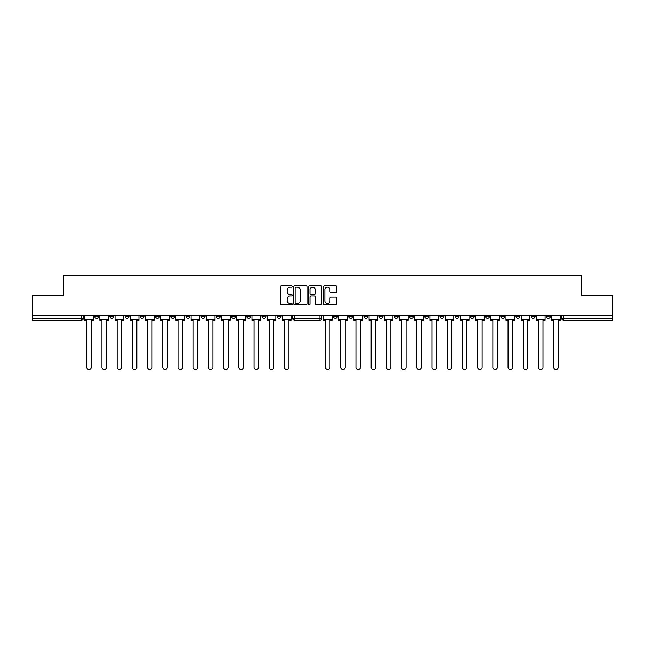 <?xml version="1.0" encoding="UTF-8"?>
<svg xmlns="http://www.w3.org/2000/svg" width="645" height="645" viewBox="0 0 645 645"><rect width="100%" height="100%" fill="white"/><g stroke="black" fill="none" stroke-linecap="round" stroke-linejoin="round"><path stroke-width="0.97" d="M292.225 286.445A0.669 0.669 0 0 0 291.556 285.767L281.381 285.767A0.959 0.959 0 0 0 280.422 286.727L280.422 303.956A0.959 0.959 0 0 0 281.381 304.916L291.556 304.916A0.669 0.669 0 0 0 292.225 304.247A0.669 0.669 0 0 0 291.556 303.577L290.234 303.577A3.064 3.064 0 0 1 287.17 300.514L287.17 299.078A3.064 3.064 0 0 1 290.234 296.015L291.556 296.015A0.669 0.669 0 0 0 292.225 295.346A0.669 0.669 0 0 0 291.556 294.676L290.234 294.676A3.064 3.064 0 0 1 287.17 291.613L287.17 290.177A3.064 3.064 0 0 1 290.234 287.114L291.556 287.114A0.669 0.669 0 0 0 292.225 286.445M348.679 316.356L348.679 315.284L348.679 316.356A1.951 1.951 0 0 0 350.63 318.308A1.951 1.951 0 0 0 352.581 316.356L352.581 315.284L352.581 316.356L348.679 316.356A1.951 1.951 0 0 0 350.63 318.308A1.951 1.951 0 0 0 352.581 316.356M516.016 316.356L516.016 315.284L516.016 316.356A1.951 1.951 0 0 0 517.967 318.308A1.951 1.951 0 0 0 519.918 316.356L519.918 315.284L519.918 316.356A1.951 1.951 0 0 1 517.967 318.308A1.951 1.951 0 0 0 519.918 316.356L516.016 316.356A1.951 1.951 0 0 0 517.967 318.308M535.132 316.356A1.951 1.951 0 0 1 533.181 318.308A1.951 1.951 0 0 0 535.132 316.356L531.23 316.356A1.951 1.951 0 0 0 533.181 318.308A1.951 1.951 0 0 1 531.23 316.356L531.23 315.284L531.23 316.356A1.951 1.951 0 0 0 533.181 318.308A1.951 1.951 0 0 0 535.132 316.356L535.132 315.284M500.802 316.356L500.802 315.284L500.802 316.356A1.951 1.951 0 0 0 502.753 318.308A1.951 1.951 0 0 0 504.704 316.356L504.704 315.284L504.704 316.356A1.951 1.951 0 0 1 502.753 318.308A1.951 1.951 0 0 0 504.704 316.356L500.802 316.356A1.951 1.951 0 0 0 502.753 318.308M485.588 315.284L485.588 316.356A1.951 1.951 0 0 0 487.539 318.308A1.951 1.951 0 0 0 489.49 316.356L489.49 315.284L489.49 316.356A1.951 1.951 0 0 1 487.539 318.308A1.951 1.951 0 0 0 489.49 316.356L485.588 316.356A1.951 1.951 0 0 0 487.539 318.308A1.951 1.951 0 0 1 485.588 316.356L485.588 315.284M470.382 315.284L470.382 316.356L474.277 316.356A1.951 1.951 0 0 1 472.334 318.308A1.951 1.951 0 0 1 470.382 316.356L470.382 315.284M409.535 316.356A1.951 1.951 0 0 0 411.478 318.308A1.951 1.951 0 0 0 413.429 316.356L409.535 316.356L409.535 315.284L409.535 316.356A1.951 1.951 0 0 0 411.478 318.308A1.951 1.951 0 0 0 413.429 316.356L413.429 315.284M379.107 315.284L379.107 316.356L383.009 316.356A1.951 1.951 0 0 1 381.058 318.308A1.951 1.951 0 0 1 379.107 316.356L379.107 315.284M363.893 316.356L363.893 315.284L363.893 316.356A1.951 1.951 0 0 0 365.844 318.308A1.951 1.951 0 0 0 367.795 316.356L367.795 315.284L367.795 316.356L363.893 316.356A1.951 1.951 0 0 0 365.844 318.308A1.951 1.951 0 0 0 367.795 316.356M546.444 316.356L546.444 315.284L546.444 316.356A1.951 1.951 0 0 0 548.387 318.308A1.951 1.951 0 0 0 550.338 316.356L550.338 315.284L550.338 316.356A1.951 1.951 0 0 1 548.387 318.308A1.951 1.951 0 0 0 550.338 316.356L546.444 316.356A1.951 1.951 0 0 0 548.387 318.308M333.473 316.356L333.473 315.284L333.473 316.356A1.951 1.951 0 0 0 335.424 318.308A1.951 1.951 0 0 0 337.367 316.356L337.367 315.284L337.367 316.356L333.473 316.356A1.951 1.951 0 0 0 335.424 318.308A1.951 1.951 0 0 0 337.367 316.356M170.723 316.356L170.723 315.284L170.723 316.356A1.951 1.951 0 0 0 172.667 318.308A1.951 1.951 0 0 0 174.618 316.356L174.618 315.284L174.618 316.356L170.723 316.356A1.951 1.951 0 0 0 172.667 318.308A1.951 1.951 0 0 0 174.618 316.356M201.143 315.284L201.143 316.356L205.046 316.356A1.951 1.951 0 0 1 203.094 318.308A1.951 1.951 0 0 1 201.143 316.356L201.143 315.284M218.308 318.308A1.951 1.951 0 0 1 216.357 316.356L216.357 315.284L216.357 316.356A1.951 1.951 0 0 0 218.308 318.308A1.951 1.951 0 0 0 220.259 316.356L220.259 315.284L220.259 316.356L216.357 316.356A1.951 1.951 0 0 0 218.308 318.308A1.951 1.951 0 0 0 220.259 316.356M231.571 316.356L231.571 315.284L231.571 316.356A1.951 1.951 0 0 0 233.522 318.308A1.951 1.951 0 0 0 235.465 316.356L235.465 315.284L235.465 316.356L231.571 316.356A1.951 1.951 0 0 0 233.522 318.308A1.951 1.951 0 0 0 235.465 316.356M246.777 315.284L246.777 316.356L250.679 316.356A1.951 1.951 0 0 1 248.728 318.308A1.951 1.951 0 0 1 246.777 316.356L246.777 315.284M306.988 286.727A0.959 0.959 0 0 0 306.028 285.767L294.733 285.767A0.959 0.959 0 0 0 293.781 286.727L293.781 303.956A0.959 0.959 0 0 0 294.733 304.916L306.028 304.916A0.959 0.959 0 0 0 306.988 303.956L306.988 286.727M32.25 315.284L32.25 295.878L63.5 295.878L63.5 275.399L581.5 275.399L581.5 295.878L612.75 295.878L612.75 315.284L32.25 315.284L32.25 318.308L83.35 318.308A1.951 1.951 0 0 1 81.399 320.259L32.25 320.259L32.25 318.308M335.795 292.516A0.959 0.959 0 0 0 336.755 291.564L336.755 286.727A0.959 0.959 0 0 0 335.795 285.767L324.5 285.767A0.959 0.959 0 0 0 323.548 286.727L323.548 303.956A0.959 0.959 0 0 0 324.5 304.916L335.795 304.916A0.959 0.959 0 0 0 336.755 303.956L336.755 298.119A0.959 0.959 0 0 0 335.795 297.16L330.966 297.16A0.959 0.959 0 0 0 330.006 298.119L330.006 301.013A2.564 2.564 0 0 1 327.442 303.577A2.564 2.564 0 0 1 324.887 301.013L324.887 289.669A2.564 2.564 0 0 1 327.442 287.114A2.564 2.564 0 0 1 330.006 289.669L330.006 291.564A0.959 0.959 0 0 0 330.966 292.516L335.795 292.516M309.616 285.767L320.912 285.767A0.959 0.959 0 0 1 321.871 286.727L321.871 303.956A0.959 0.959 0 0 1 320.912 304.916L316.082 304.916A0.959 0.959 0 0 1 315.123 303.956L315.123 296.966A0.959 0.959 0 0 0 314.163 296.015L310.963 296.015A0.959 0.959 0 0 0 310.003 296.966L310.003 304.247A0.669 0.669 0 0 1 309.334 304.916A0.669 0.669 0 0 1 308.665 304.247L308.665 286.727A0.959 0.959 0 0 1 309.616 285.767M394.321 315.284L394.321 316.356A1.951 1.951 0 0 0 396.272 318.308A1.951 1.951 0 0 0 398.223 316.356L398.223 315.284M383.009 315.284L383.009 316.356L383.009 315.284M424.741 315.284L424.741 316.356A1.951 1.951 0 0 0 426.692 318.308A1.951 1.951 0 0 0 428.643 316.356L428.643 315.284M439.954 315.284L439.954 316.356A1.951 1.951 0 0 0 441.906 318.308A1.951 1.951 0 0 0 443.857 316.356L443.857 315.284M455.168 315.284L455.168 316.356A1.951 1.951 0 0 0 457.12 318.308A1.951 1.951 0 0 0 459.071 316.356L459.071 315.284L459.071 316.356A1.951 1.951 0 0 1 457.12 318.308A1.951 1.951 0 0 0 459.071 316.356L455.168 316.356A1.951 1.951 0 0 0 457.12 318.308A1.951 1.951 0 0 1 455.168 316.356M474.277 315.284L474.277 316.356A1.951 1.951 0 0 1 472.334 318.308A1.951 1.951 0 0 1 470.382 316.356A1.951 1.951 0 0 0 472.334 318.308A1.951 1.951 0 0 0 474.277 316.356L474.277 315.284M612.75 320.259L563.601 320.259A1.951 1.951 0 0 1 561.65 318.308A1.951 1.951 0 0 0 563.601 320.259A1.951 1.951 0 0 1 561.65 318.308L612.75 318.308L612.75 320.259M612.75 315.284L612.75 318.308M83.35 315.284L83.35 318.308A1.951 1.951 0 0 1 81.399 320.259L81.399 315.284M281.107 315.284L281.107 316.356A1.951 1.951 0 0 1 279.156 318.308A1.951 1.951 0 0 0 281.107 316.356L277.205 316.356A1.951 1.951 0 0 0 279.156 318.308A1.951 1.951 0 0 1 277.205 316.356L277.205 315.284M265.893 315.284L265.893 316.356A1.951 1.951 0 0 1 263.942 318.308A1.951 1.951 0 0 0 265.893 316.356L261.991 316.356A1.951 1.951 0 0 0 263.942 318.308A1.951 1.951 0 0 0 265.893 316.356M250.679 315.284L250.679 316.356M261.991 315.284L261.991 316.356A1.951 1.951 0 0 0 263.942 318.308M205.046 315.284L205.046 316.356A1.951 1.951 0 0 1 203.094 318.308A1.951 1.951 0 0 1 201.143 316.356A1.951 1.951 0 0 0 203.094 318.308A1.951 1.951 0 0 0 205.046 316.356L205.046 315.284M189.832 315.284L189.832 316.356L189.832 315.284M185.929 315.284L185.929 316.356A1.951 1.951 0 0 0 187.88 318.308A1.951 1.951 0 0 0 189.832 316.356A1.951 1.951 0 0 1 187.88 318.308A1.951 1.951 0 0 0 189.832 316.356L185.929 316.356A1.951 1.951 0 0 0 187.88 318.308A1.951 1.951 0 0 1 185.929 316.356M159.412 315.284L159.412 316.356A1.951 1.951 0 0 1 157.461 318.308A1.951 1.951 0 0 1 155.51 316.356L159.412 316.356M144.198 315.284L144.198 316.356A1.951 1.951 0 0 1 142.247 318.308A1.951 1.951 0 0 0 144.198 316.356L140.296 316.356A1.951 1.951 0 0 0 142.247 318.308A1.951 1.951 0 0 1 140.296 316.356L140.296 315.284M155.51 315.284L155.51 316.356A1.951 1.951 0 0 0 157.461 318.308A1.951 1.951 0 0 1 155.51 316.356M128.984 315.284L128.984 316.356A1.951 1.951 0 0 1 127.033 318.308A1.951 1.951 0 0 0 128.984 316.356L125.082 316.356A1.951 1.951 0 0 0 127.033 318.308A1.951 1.951 0 0 1 125.082 316.356L125.082 315.284M113.77 315.284L113.77 316.356A1.951 1.951 0 0 1 111.819 318.308A1.951 1.951 0 0 0 113.77 316.356L109.868 316.356A1.951 1.951 0 0 0 111.819 318.308A1.951 1.951 0 0 1 109.868 316.356L109.868 315.284M98.556 315.284L98.556 316.356A1.951 1.951 0 0 1 96.613 318.308A1.951 1.951 0 0 0 98.556 316.356L94.662 316.356A1.951 1.951 0 0 0 96.613 318.308A1.951 1.951 0 0 1 94.662 316.356L94.662 315.284M561.65 315.284L561.65 318.308M381.058 318.308A1.951 1.951 0 0 1 379.107 316.356A1.951 1.951 0 0 0 381.058 318.308M396.272 318.308A1.951 1.951 0 0 0 398.223 316.356L394.321 316.356A1.951 1.951 0 0 0 396.272 318.308A1.951 1.951 0 0 0 398.223 316.356M321.911 315.284L321.911 318.308L319.968 318.308L319.968 315.284M294.612 315.284L294.612 318.308L292.661 318.308L292.661 315.284M319.968 320.259L294.612 320.259A1.951 1.951 0 0 1 292.661 318.308A1.951 1.951 0 0 0 294.612 320.259L294.612 318.308L319.968 318.308L319.968 320.259A1.951 1.951 0 0 0 321.911 318.308A1.951 1.951 0 0 1 319.968 320.259M315.123 289.718A2.564 2.564 0 0 0 312.559 287.162A2.564 2.564 0 0 0 310.003 289.718L310.003 293.717A0.959 0.959 0 0 0 310.963 294.676L314.163 294.676A0.959 0.959 0 0 0 315.123 293.717L315.123 289.718M295.789 287.114A0.669 0.669 0 0 0 295.12 287.783L295.12 302.9A0.669 0.669 0 0 0 295.789 303.577L297.176 303.577A3.064 3.064 0 0 0 300.239 300.514L300.239 290.177A3.064 3.064 0 0 0 297.176 287.114L295.789 287.114M84.664 319.38L84.664 320.355L86.761 320.355L86.761 367.36A2.241 2.241 0 0 0 89.002 369.601A2.241 2.241 0 0 0 91.243 367.36L91.243 320.355L93.34 320.355L93.34 319.38L84.664 319.38L84.664 315.284M93.34 319.38L93.34 315.284M99.83 319.38L99.83 320.355L101.926 320.355L101.926 367.36A2.241 2.241 0 0 0 104.167 369.601A2.241 2.241 0 0 0 106.409 367.36L106.409 320.355L108.505 320.355L108.505 319.38L99.83 319.38L99.83 315.284M108.505 319.38L108.505 315.284M115.036 319.38L115.036 320.355L117.132 320.355L117.132 367.36A2.241 2.241 0 0 0 119.381 369.601A2.241 2.241 0 0 0 121.623 367.36L121.623 320.355L123.719 320.355L123.719 319.38L115.036 319.38L115.036 315.284M123.719 319.38L123.719 315.284M130.25 319.38L130.25 320.355L132.346 320.355L132.346 367.36A2.241 2.241 0 0 0 134.587 369.601A2.241 2.241 0 0 0 136.837 367.36L136.837 320.355L138.933 320.355L138.933 319.38L130.25 319.38L130.25 315.284M138.933 319.38L138.933 315.284M145.464 319.38L145.464 320.355L147.56 320.355L147.56 367.36A2.241 2.241 0 0 0 149.801 369.601A2.241 2.241 0 0 0 152.043 367.36L152.043 320.355L154.139 320.355L154.139 319.38L145.464 319.38L145.464 315.284M154.139 319.38L154.139 315.284M160.678 319.38L160.678 320.355L162.774 320.355L162.774 367.36A2.241 2.241 0 0 0 165.015 369.601A2.241 2.241 0 0 0 167.257 367.36L167.257 320.355L169.353 320.355L169.353 319.38L160.678 319.38L160.678 315.284M169.353 319.38L169.353 315.284M175.892 319.38L175.892 320.355L177.988 320.355L177.988 367.36A2.241 2.241 0 0 0 180.229 369.601A2.241 2.241 0 0 0 182.47 367.36L182.47 320.355L184.567 320.355L184.567 319.38L175.892 319.38L175.892 315.284M184.567 319.38L184.567 315.284M191.097 319.38L191.097 320.355L193.194 320.355L193.194 367.36A2.241 2.241 0 0 0 195.443 369.601A2.241 2.241 0 0 0 197.684 367.36L197.684 320.355L199.781 320.355L199.781 319.38L191.097 319.38L191.097 315.284M199.781 319.38L199.781 315.284M206.311 319.38L206.311 320.355L208.408 320.355L208.408 367.36A2.241 2.241 0 0 0 210.649 369.601A2.241 2.241 0 0 0 212.898 367.36L212.898 320.355L214.995 320.355L214.995 319.38L206.311 319.38L206.311 315.284M214.995 319.38L214.995 315.284M221.525 319.38L221.525 320.355L223.622 320.355L223.622 367.36A2.241 2.241 0 0 0 225.863 369.601A2.241 2.241 0 0 0 228.104 367.36L228.104 320.355L230.201 320.355L230.201 319.38L221.525 319.38L221.525 315.284M230.201 319.38L230.201 315.284M236.739 319.38L236.739 320.355L238.835 320.355L238.835 367.36A2.241 2.241 0 0 0 241.077 369.601A2.241 2.241 0 0 0 243.318 367.36L243.318 320.355L245.414 320.355L245.414 319.38L236.739 319.38L236.739 315.284M245.414 319.38L245.414 315.284M251.945 319.38L251.945 320.355L254.041 320.355L254.041 367.36A2.241 2.241 0 0 0 256.291 369.601A2.241 2.241 0 0 0 258.532 367.36L258.532 320.355L260.628 320.355L260.628 319.38L251.945 319.38L251.945 315.284M260.628 319.38L260.628 315.284M267.159 319.38L267.159 320.355L269.255 320.355L269.255 367.36A2.241 2.241 0 0 0 271.497 369.601A2.241 2.241 0 0 0 273.746 367.36L273.746 320.355L275.842 320.355L275.842 319.38L267.159 319.38L267.159 315.284M275.842 319.38L275.842 315.284M282.373 319.38L282.373 320.355L284.469 320.355L284.469 367.36A2.241 2.241 0 0 0 286.711 369.601A2.241 2.241 0 0 0 288.952 367.36L288.952 320.355L291.048 320.355L291.048 319.38L282.373 319.38L282.373 315.284M291.048 319.38L291.048 315.284M323.427 319.38L323.427 320.355L325.523 320.355L325.523 367.36A2.241 2.241 0 0 0 327.765 369.601A2.241 2.241 0 0 0 330.006 367.36L330.006 320.355L332.102 320.355L332.102 319.38L323.427 319.38L323.427 315.284M332.102 319.38L332.102 315.284M338.641 319.38L338.641 320.355L340.737 320.355L340.737 367.36A2.241 2.241 0 0 0 342.979 369.601A2.241 2.241 0 0 0 345.22 367.36L345.22 320.355L347.316 320.355L347.316 319.38L338.641 319.38L338.641 315.284M347.316 319.38L347.316 315.284M353.847 319.38L353.847 320.355L355.943 320.355L355.943 367.36A2.241 2.241 0 0 0 358.193 369.601A2.241 2.241 0 0 0 360.434 367.36L360.434 320.355L362.53 320.355L362.53 319.38L353.847 319.38L353.847 315.284M362.53 319.38L362.53 315.284M369.061 319.38L369.061 320.355L371.157 320.355L371.157 367.36A2.241 2.241 0 0 0 373.399 369.601A2.241 2.241 0 0 0 375.648 367.36L375.648 320.355L377.744 320.355L377.744 319.38L369.061 319.38L369.061 315.284M377.744 319.38L377.744 315.284M384.275 319.38L384.275 320.355L386.371 320.355L386.371 367.36A2.241 2.241 0 0 0 388.613 369.601A2.241 2.241 0 0 0 390.854 367.36L390.854 320.355L392.95 320.355L392.95 319.38L384.275 319.38L384.275 315.284M392.95 319.38L392.95 315.284M399.489 319.38L399.489 320.355L401.585 320.355L401.585 367.36A2.241 2.241 0 0 0 403.826 369.601A2.241 2.241 0 0 0 406.068 367.36L406.068 320.355L408.164 320.355L408.164 319.38L399.489 319.38L399.489 315.284M408.164 319.38L408.164 315.284M414.703 319.38L414.703 320.355L416.799 320.355L416.799 367.36A2.241 2.241 0 0 0 419.04 369.601A2.241 2.241 0 0 0 421.282 367.36L421.282 320.355L423.378 320.355L423.378 319.38L414.703 319.38L414.703 315.284M423.378 319.38L423.378 315.284M429.909 319.38L429.909 320.355L432.005 320.355L432.005 367.36A2.241 2.241 0 0 0 434.254 369.601A2.241 2.241 0 0 0 436.496 367.36L436.496 320.355L438.592 320.355L438.592 319.38L429.909 319.38L429.909 315.284M438.592 319.38L438.592 315.284M445.123 319.38L445.123 320.355L447.219 320.355L447.219 367.36A2.241 2.241 0 0 0 449.46 369.601A2.241 2.241 0 0 0 451.71 367.36L451.71 320.355L453.806 320.355L453.806 319.38L445.123 319.38L445.123 315.284M453.806 319.38L453.806 315.284M460.337 319.38L460.337 320.355L462.433 320.355L462.433 367.36A2.241 2.241 0 0 0 464.674 369.601A2.241 2.241 0 0 0 466.916 367.36L466.916 320.355L469.012 320.355L469.012 319.38L460.337 319.38L460.337 315.284M469.012 319.38L469.012 315.284M475.55 319.38L475.55 320.355L477.647 320.355L477.647 367.36A2.241 2.241 0 0 0 479.888 369.601A2.241 2.241 0 0 0 482.129 367.36L482.129 320.355L484.226 320.355L484.226 319.38L475.55 319.38L475.55 315.284M484.226 319.38L484.226 315.284M490.756 319.38L490.756 320.355L492.861 320.355L492.861 367.36A2.241 2.241 0 0 0 495.102 369.601A2.241 2.241 0 0 0 497.343 367.36L497.343 320.355L499.44 320.355L499.44 319.38L490.756 319.38L490.756 315.284M499.44 319.38L499.44 315.284M505.97 319.38L505.97 320.355L508.066 320.355L508.066 367.36A2.241 2.241 0 0 0 510.308 369.601A2.241 2.241 0 0 0 512.557 367.36L512.557 320.355L514.654 320.355L514.654 319.38L505.97 319.38L505.97 315.284M514.654 319.38L514.654 315.284M521.184 319.38L521.184 320.355L523.28 320.355L523.28 367.36A2.241 2.241 0 0 0 525.522 369.601A2.241 2.241 0 0 0 527.763 367.36L527.763 320.355L529.859 320.355L529.859 319.38L521.184 319.38L521.184 315.284M529.859 319.38L529.859 315.284M536.398 319.38L536.398 320.355L538.494 320.355L538.494 367.36A2.241 2.241 0 0 0 540.736 369.601A2.241 2.241 0 0 0 542.977 367.36L542.977 320.355L545.073 320.355L545.073 319.38L536.398 319.38L536.398 315.284M545.073 319.38L545.073 315.284M551.612 319.38L551.612 320.355L553.708 320.355L553.708 367.36A2.241 2.241 0 0 0 555.95 369.601A2.241 2.241 0 0 0 558.191 367.36L558.191 320.355L560.287 320.355L560.287 319.38L551.612 319.38L551.612 315.284M560.287 319.38L560.287 315.284M563.601 315.284L563.601 320.259M424.741 316.356L428.643 316.356A1.951 1.951 0 0 1 426.692 318.308A1.951 1.951 0 0 1 424.741 316.356M439.954 316.356L443.857 316.356A1.951 1.951 0 0 1 441.906 318.308A1.951 1.951 0 0 1 439.954 316.356M83.35 318.308A1.951 1.951 0 0 1 81.399 320.259"/></g></svg>
